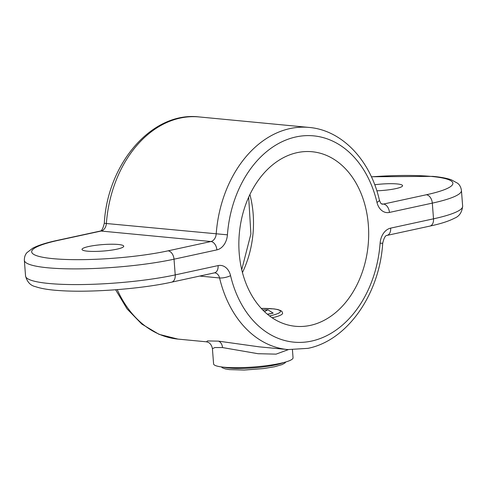 <?xml version="1.0" encoding="UTF-8"?>
<svg xmlns="http://www.w3.org/2000/svg" width="487" height="487" viewBox="0 0 487 487"><rect width="100%" height="100%" fill="white"/><g stroke="black" fill="none" stroke-linecap="round" stroke-linejoin="round"><path stroke-width="0.73" d="M288.353 349.623L276.08 354.134L258.061 353.714L222.504 347.566L214.895 347.535L212.417 348.704C211.468 343.426 208.138 342.343 208.217 342.379L206.543 341.819L207.45 340.93L218.438 341.137L259.248 346.847L287.811 349.575A111.584 82.309 -84.5 0 1 219.576 277.961A7.969 2.258 -13.4 0 0 230.564 275.654A103.609 76.429 95.5 0 0 311.619 341.07A103.609 76.429 95.5 0 0 380.11 243.19A15.943 11.761 95.5 0 1 390.647 228.129L433.515 218.821L432.31 203.122L389.436 212.429A15.943 11.761 95.5 0 1 376.968 202.367A103.609 76.429 95.5 0 0 295.913 136.944A103.609 76.429 95.5 0 0 227.423 234.831A15.943 11.761 95.5 0 1 216.885 249.886L174.017 259.194A89.663 13.873 175.6 0 1 47.708 267.783A89.663 13.873 175.6 0 1 24.35 260.326L25.555 276.026A89.663 13.873 -4.4 0 0 48.919 283.483A89.663 13.873 -4.4 0 0 175.223 274.899L174.017 259.194A7.969 5.235 -102.2 0 0 168.052 250.835L210.926 241.528L101.107 231.045L58.239 240.353A81.694 12.638 -4.4 0 0 52.973 258.658A81.694 12.638 -4.4 0 0 168.052 250.835M292.437 349.849L293.052 357.781A39.849 6.167 175.6 0 1 267.899 365.493A39.849 6.167 175.6 0 1 223.965 367.21A39.849 6.167 175.6 0 1 213.586 363.892L212.417 348.704M310.408 325.371A87.672 64.668 -84.5 0 1 295.439 326.284A87.672 64.668 -84.5 0 1 238.855 242.97A87.672 64.668 -84.5 0 1 297.119 152.65A87.672 64.668 -84.5 0 1 312.094 151.737A87.672 64.668 -84.5 0 1 368.677 235.044A87.672 64.668 -84.5 0 1 310.408 325.371M374.722 184.756A20.923 3.239 175.6 0 1 397.118 183.946A20.923 3.239 175.6 0 1 402.572 185.687A20.923 3.239 175.6 0 1 376.822 190.813M87.465 251.17A20.923 3.239 175.6 0 1 82.011 249.429A20.923 3.239 175.6 0 1 95.215 245.381A20.923 3.239 175.6 0 1 118.28 244.48A20.923 3.239 175.6 0 1 123.735 246.221A20.923 3.239 175.6 0 1 110.531 250.269A20.923 3.239 175.6 0 1 87.465 251.17M267.393 314.212L273.183 313.129L267.558 314.346M264.502 311.65L267.899 309.781L273.183 313.129M249.904 194.502A87.672 64.668 -84.5 0 1 242.453 272.531M117.227 289.643A111.584 82.309 95.5 0 0 177.992 339.098L159.048 334.338L141.784 324.062L127.089 308.922L115.626 289.765M381.504 203.876L383.476 204.065L426.35 194.757A81.694 12.638 -4.4 0 0 431.61 176.458A81.694 12.638 -4.4 0 0 371.417 176.848M218.438 341.137A7.969 5.868 -84.5 0 1 222.504 347.566M216.885 249.886A7.969 5.235 77.8 0 0 210.926 241.528A7.969 5.881 95.5 0 0 216.191 233.997A111.584 82.309 -84.5 0 1 289.954 128.586A111.584 82.309 -84.5 0 1 309.008 127.424L199.189 116.941A111.584 82.309 95.5 0 0 180.135 118.104A111.584 82.309 95.5 0 0 106.373 223.515L227.423 234.831M214.426 272.866L171.558 282.174A7.969 5.235 -102.2 0 0 175.223 274.899L218.097 265.592A7.969 5.235 -102.2 0 1 214.426 272.866L214.7 272.848A7.969 5.881 95.5 0 1 219.576 277.961L199.7 276.062M230.564 275.654A15.943 11.761 95.5 0 0 218.097 265.592M462.65 206.196C461.962 212.405 459.211 216.417 454.408 218.243C448.801 221.195 440.613 223.813 429.851 226.102A7.969 5.235 77.8 0 0 433.515 218.821A89.663 13.873 -4.4 0 0 462.65 206.196L461.445 190.49A89.663 13.873 175.6 0 1 432.31 203.122A7.969 5.235 77.8 0 0 426.35 194.757M24.35 260.326C24.32 257.093 25.196 254.524 26.98 252.613L32.739 248.193C38.339 245.278 46.478 242.684 57.149 240.414A7.969 5.235 77.8 0 1 58.239 240.353M57.149 240.414L100.024 231.112A7.969 5.235 77.8 0 1 101.107 231.045A7.969 5.881 95.5 0 0 106.373 223.515L104.297 223.259C107.487 163.382 152.224 111.182 199.189 116.941M389.436 212.429A7.969 5.235 77.8 0 0 383.476 204.065A7.969 5.881 95.5 0 1 382.112 204.15L381.607 203.943C381.278 203.219 381.26 205.045 379.367 200.011A7.969 2.258 166.6 0 1 376.968 202.367M429.851 226.102L386.976 235.41A7.969 5.235 -102.2 0 0 390.647 228.129M386.976 235.41C385.4 235.343 383.969 237.96 382.703 243.263L380.11 243.19M223.77 367.192A32.879 5.089 -4.4 0 0 243.543 368.403A32.879 5.089 -4.4 0 0 283.489 362.596M269.53 315.905A30.882 4.779 -4.4 0 0 261.312 308.423M261.288 308.393L273.998 308.898L277.925 309.562L280.926 310.688L282.003 311.613L282.624 313.171A32.879 5.089 175.6 0 1 272.123 317.761M262.73 309.909L267.899 309.781M248.668 197.162L250.89 233.961L241.747 269.682M287.811 349.575L307.954 348.351C347.505 340.504 379.61 293.984 382.703 243.263M461.445 190.49C460.976 187.288 459.71 184.877 457.646 183.264L451.236 179.77C446.609 178.193 440.522 177.061 432.967 176.373L371.374 176.757M206.543 341.819L177.992 339.098M379.367 200.011C370.363 160.29 342.087 130.163 309.008 127.424M100.024 231.112C101.6 231.173 103.031 228.555 104.297 223.259M171.558 282.174C141.431 288.882 91.002 292.724 60.443 290.642C49.741 290.021 41.444 288.694 35.557 286.673C30.504 285.589 27.175 282.04 25.555 276.026M285.851 361.944L284.95 362.992L282.156 364.562L274.662 366.723L263.753 368.549L244.2 370.059L229.34 369.596L225.378 368.927L222.364 367.795L221.335 366.906"/></g></svg>

